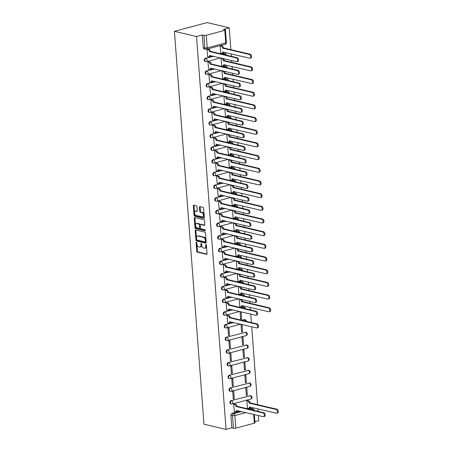 <?xml version="1.0" encoding="UTF-8"?>
<svg xmlns="http://www.w3.org/2000/svg" width="452" height="452" viewBox="0 0 452 452"><rect width="100%" height="100%" fill="white"/><g stroke="black" fill="none" stroke-linecap="round" stroke-linejoin="round"><path stroke-width="0.68" d="M196.439 242.244A0.576 0.345 -104.9 0 0 196.117 242.713L196.756 251.193A0.825 0.486 -104.9 0 0 197.332 252.109L206.581 254.29A0.825 0.486 -104.9 0 0 206.733 254.29A0.825 0.486 -104.9 0 0 207.039 253.612L206.4 245.137A0.576 0.345 -104.9 0 0 205.683 244.967L205.762 246.063A2.639 1.565 -104.9 0 1 204.801 248.227A2.639 1.565 -104.9 0 1 204.31 248.227L203.541 248.046A2.639 1.565 -104.9 0 1 201.705 245.108L201.62 244.012A0.576 0.345 -104.9 0 0 200.903 243.843L200.982 244.939A2.639 1.565 -104.9 0 1 200.016 247.103A2.639 1.565 -104.9 0 1 199.53 247.103L198.761 246.922A2.639 1.565 -104.9 0 1 196.919 243.984L196.84 242.882A0.576 0.345 -104.9 0 0 196.439 242.244M196.97 206.694A0.825 0.486 -104.9 0 0 196.4 205.773L193.801 205.163A0.825 0.486 -104.9 0 0 193.648 205.163A0.825 0.486 -104.9 0 0 193.349 205.841L194.055 215.254A0.825 0.486 -104.9 0 0 194.631 216.175L203.88 218.35A0.825 0.486 -104.9 0 0 204.033 218.35A0.825 0.486 -104.9 0 0 204.338 217.672L203.626 208.259A0.825 0.486 -104.9 0 0 203.055 207.344L199.92 206.604A0.825 0.486 -104.9 0 0 199.767 206.604A0.825 0.486 -104.9 0 0 199.462 207.282L199.767 211.31A0.825 0.486 -104.9 0 0 200.343 212.225L201.897 212.593A2.209 1.305 -104.9 0 1 203.389 214.723A2.209 1.305 -104.9 0 1 202.626 216.858A2.209 1.305 -104.9 0 1 202.219 216.864L196.123 215.429A2.209 1.305 -104.9 0 1 194.631 213.299A2.209 1.305 -104.9 0 1 195.394 211.163A2.209 1.305 -104.9 0 1 195.806 211.157L196.818 211.4A0.825 0.486 -104.9 0 0 196.97 211.4A0.825 0.486 -104.9 0 0 197.275 210.722L196.97 206.694M174.421 31.329L196.518 36.533L226.062 429.4L203.959 424.196L174.421 31.329L207.14 22.6L229.237 27.804L230.882 49.669M195.665 229.972A0.825 0.486 -104.9 0 0 195.513 229.972A0.825 0.486 -104.9 0 0 195.213 230.65L195.919 240.063A0.825 0.486 -104.9 0 0 196.496 240.984L205.745 243.159A0.825 0.486 -104.9 0 0 205.897 243.159A0.825 0.486 -104.9 0 0 206.202 242.481L205.49 233.068A0.825 0.486 -104.9 0 0 204.92 232.153L195.665 229.972M194.987 227.655L194.281 218.243A0.825 0.486 -104.9 0 1 194.58 217.57A0.825 0.486 -104.9 0 1 194.733 217.57L203.988 219.745A0.825 0.486 -104.9 0 1 204.558 220.666L204.863 224.695A0.825 0.486 -104.9 0 1 204.564 225.367A0.825 0.486 -104.9 0 1 204.411 225.373L200.654 224.486A0.825 0.486 -104.9 0 0 200.502 224.486A0.825 0.486 -104.9 0 0 200.202 225.164L200.405 227.836A0.825 0.486 -104.9 0 0 200.976 228.757L204.886 229.672A0.576 0.345 -104.9 0 1 204.971 230.791L195.563 228.576A0.825 0.486 -104.9 0 1 194.987 227.655L195.643 227.486L194.936 218.067L194.281 218.243M254.894 421.71L258.781 420.671L258.391 415.529M258.081 411.36L257.889 408.84M257.578 404.664L251.719 326.785M251.408 322.609L250.764 314.106M250.453 309.931L250.261 307.411M249.95 303.241L249.815 301.427M249.498 297.252L249.312 294.732M248.995 290.563L248.86 288.749M248.543 284.574L248.357 282.054M248.041 277.884L247.905 276.07M247.594 271.895L247.402 269.375M247.091 265.205L246.95 263.392M246.639 259.216L246.447 256.696M246.137 252.527L246.001 250.713M245.685 246.538L245.498 244.018M245.182 239.848L245.046 238.034M244.73 233.859L244.543 231.345M244.227 227.17L244.091 225.356M243.781 221.181L243.588 218.666M243.278 214.491L243.142 212.677M242.826 208.502L242.639 205.988M242.323 201.812L242.187 199.999M241.871 195.823L241.684 193.309M241.368 189.134L241.232 187.32M240.922 183.145L240.73 180.63M240.419 176.455L240.278 174.642M239.967 170.466L239.775 167.952M239.464 163.777L239.328 161.963M239.012 157.788L238.825 155.273M238.509 151.098L238.373 149.284M238.057 145.109L237.871 142.595M237.554 138.419L237.419 136.606M237.108 132.43L236.916 129.916M236.605 125.741L236.464 123.927M236.153 119.752L235.961 117.237M235.65 113.062L235.515 111.248M235.198 107.073L235.012 104.559M234.695 100.384L234.56 98.57M234.243 94.395L234.057 91.88M233.74 87.705L233.605 85.891M233.294 81.716L233.102 79.202M232.791 75.026L232.656 73.213M232.339 69.037L232.153 66.523M231.836 62.348L231.701 60.534M231.384 56.359L231.198 53.844M196.518 36.533L202.31 34.985L203.937 35.369A1.678 0.407 -4.3 0 0 206.293 35.267L224.808 30.324A1.678 0.407 -4.3 0 0 225.441 29.951A1.678 0.407 -4.3 0 0 225.073 29.73L223.446 29.346L229.237 27.804M226.062 429.4L231.853 427.858L230.904 415.258A1.678 1.294 -76.8 0 1 232.091 413.286L239.944 411.19M248.108 409.009L250.611 408.342L252.233 408.727A1.678 1.294 -76.8 0 1 252.741 408.715L251.114 408.331A1.678 1.294 103.2 0 0 250.611 408.342M245.916 412.597L234.882 415.535L235.831 428.134L254.352 423.196L253.691 414.422M235.831 428.134A1.678 0.407 175.7 0 1 233.475 428.236L232.526 415.642A1.678 1.294 -76.8 0 1 233.712 413.665L241.566 411.569M231.853 427.858L233.475 428.236M254.357 414.58L254.979 422.823A1.678 0.407 175.7 0 1 254.352 423.196M247.758 400.641L246.775 400.828L247.47 408.105M234.673 404.133L233.684 404.32L234.379 411.597M234.266 398.692L233.712 391.381L232.735 391.641L233.283 398.952L234.266 398.692L233.243 398.455M247.351 395.201L246.803 387.889L245.82 388.149L246.368 395.466L247.351 395.201L246.334 394.963M233.311 386.014L232.763 378.703L231.78 378.962L232.328 386.279L233.311 386.014L232.294 385.776M246.397 382.522L245.848 375.211L244.865 375.471L245.419 382.787L246.397 382.522L245.379 382.285M232.356 373.335L231.808 366.024L230.825 366.284L231.379 373.601L232.356 373.335L231.339 373.098M245.447 369.843L244.894 362.532L243.916 362.792L244.464 370.109L245.447 369.843L244.425 369.606M231.407 360.656L230.853 353.345L229.87 353.605L230.424 360.922L231.407 360.656L230.384 360.419M244.492 357.165L243.944 349.854L242.961 350.114L243.509 357.43L244.492 357.165L243.47 356.927M230.452 347.978L229.898 340.667L228.921 340.927L229.469 348.243L230.452 347.978L229.43 347.741M243.538 344.486L242.99 337.175L242.006 337.435L242.554 344.752L243.538 344.486L242.521 344.249M229.497 335.299L228.949 327.988L227.966 328.248L228.514 335.565L229.497 335.299L228.48 335.062M242.023 324.496L241.052 324.756L241.605 332.073L242.583 331.808L241.566 331.57M228 315.383L227.011 315.569L227.706 322.847M241.069 311.818L240.102 312.078L240.65 319.394L241.634 319.129L240.611 318.892M227.045 302.704L226.062 302.891L226.757 310.168M240.136 299.213L239.148 299.399L239.842 306.676M226.096 290.026L225.107 290.212L225.802 297.489M239.181 286.534L238.193 286.721L238.888 293.998M225.141 277.347L224.152 277.534L224.847 284.811M238.21 273.788L237.238 274.042L237.933 281.319M224.186 264.669L223.198 264.855L223.893 272.132M237.255 261.109L236.289 261.363L236.984 268.641M223.231 251.99L222.248 252.176L222.943 259.454M236.323 248.498L235.334 248.685L236.029 255.962M222.282 239.311L221.294 239.498L221.988 246.775M235.368 235.82L234.379 236.006L235.074 243.283M221.327 226.633L220.339 226.819L221.034 234.096M234.396 223.073L233.43 223.328L234.125 230.605M220.373 213.954L219.384 214.141L220.079 221.418M233.441 210.395L232.475 210.649L233.17 217.926M219.418 201.276L218.435 201.462L219.13 208.739M232.509 197.784L231.52 197.97L232.215 205.248M218.469 188.597L217.48 188.783L218.175 196.061M231.554 185.105L230.565 185.292L231.26 192.569M217.514 175.918L216.525 176.105L217.22 183.382M230.582 172.359L229.616 172.613L230.311 179.89M216.559 163.24L215.576 163.426L216.271 170.703M229.627 159.68L228.661 159.935L229.356 167.212M215.61 150.561L214.621 150.748L215.316 158.025M228.695 147.07L227.706 147.256L228.401 154.533M214.655 137.883L213.666 138.069L214.361 145.346M227.74 134.391L226.757 134.583L227.446 141.855M213.7 125.204L212.711 125.39L213.406 132.668M226.768 121.644L225.802 121.904L226.497 129.176M212.745 112.525L211.762 112.712L212.457 119.989M225.814 108.966L224.847 109.226L225.542 116.497M211.796 99.847L210.807 100.039L211.502 107.31M224.864 96.287L223.893 96.547L224.587 103.819M210.841 87.168L209.852 87.36L210.547 94.632M223.926 83.676L222.943 83.869L223.638 91.14M209.886 74.49L208.897 74.682L209.592 81.953M222.955 70.93L221.988 71.19L222.683 78.462M208.931 61.811L207.948 62.003L208.643 69.275M222 58.251L221.034 58.511L221.729 65.783M207.982 49.132L206.993 49.324L207.688 56.596M221.068 45.641L220.079 45.833L220.774 53.104M206.219 61.675A1.678 1.294 -76.8 0 1 205.711 61.687L205.135 61.551A1.678 1.294 103.2 0 1 204.214 59.941A1.678 1.294 103.2 0 1 205.4 58.285L213.254 56.189M221.418 54.014L224.491 53.483A1.678 1.294 -76.8 0 1 225 53.472L224.424 53.336A1.678 1.294 103.2 0 0 223.915 53.347M207.174 74.354A1.678 1.294 -76.8 0 1 206.666 74.36L206.089 74.224A1.678 1.294 103.2 0 1 205.168 72.619A1.678 1.294 103.2 0 1 206.349 70.964L214.208 68.868M222.367 66.693L225.446 66.161A1.678 1.294 -76.8 0 1 225.955 66.15L225.378 66.015A1.678 1.294 103.2 0 0 224.87 66.026M208.123 87.033A1.678 1.294 -76.8 0 1 207.621 87.038L207.044 86.903A1.678 1.294 103.2 0 1 206.118 85.298A1.678 1.294 103.2 0 1 207.304 83.643L215.158 81.546M223.322 79.371L226.401 78.84A1.678 1.294 -76.8 0 1 226.91 78.829L226.333 78.693A1.678 1.294 103.2 0 0 225.825 78.704M209.078 99.711A1.678 1.294 -76.8 0 1 208.57 99.717L207.993 99.581A1.678 1.294 103.2 0 1 207.072 97.977A1.678 1.294 103.2 0 1 208.259 96.321L216.112 94.225M224.277 92.05L227.35 91.519A1.678 1.294 -76.8 0 1 227.859 91.507L227.283 91.372A1.678 1.294 103.2 0 0 226.78 91.383M210.033 112.39A1.678 1.294 -76.8 0 1 209.525 112.395L208.948 112.26A1.678 1.294 103.2 0 1 208.027 110.655A1.678 1.294 103.2 0 1 209.214 109L217.067 106.904M225.232 104.728L228.305 104.197A1.678 1.294 -76.8 0 1 228.814 104.186L228.237 104.05A1.678 1.294 103.2 0 0 227.729 104.062M210.988 125.068A1.678 1.294 -76.8 0 1 210.479 125.074L209.903 124.938A1.678 1.294 103.2 0 1 208.977 123.334A1.678 1.294 103.2 0 1 210.163 121.678L218.017 119.582M226.181 117.407L229.26 116.876A1.678 1.294 -76.8 0 1 229.769 116.865L229.192 116.729A1.678 1.294 103.2 0 0 228.684 116.74M211.937 137.741A1.678 1.294 -76.8 0 1 211.429 137.753L210.852 137.617A1.678 1.294 103.2 0 1 209.931 136.012A1.678 1.294 103.2 0 1 211.118 134.357L218.971 132.261M227.136 130.086L230.215 129.554A1.678 1.294 -76.8 0 1 230.718 129.543L230.141 129.408A1.678 1.294 103.2 0 0 229.639 129.419M212.892 150.42A1.678 1.294 -76.8 0 1 212.383 150.431L211.807 150.296A1.678 1.294 103.2 0 1 210.886 148.691A1.678 1.294 103.2 0 1 212.073 147.036L219.926 144.939M228.09 142.764L231.164 142.233A1.678 1.294 -76.8 0 1 231.673 142.222L231.096 142.086A1.678 1.294 103.2 0 0 230.588 142.097M213.847 163.099A1.678 1.294 -76.8 0 1 213.338 163.11L212.762 162.974A1.678 1.294 103.2 0 1 211.841 161.37A1.678 1.294 103.2 0 1 213.022 159.714L220.881 157.618M229.04 155.443L232.119 154.912A1.678 1.294 -76.8 0 1 232.627 154.9L232.051 154.765A1.678 1.294 103.2 0 0 231.543 154.776M214.796 175.777A1.678 1.294 -76.8 0 1 214.293 175.788L213.717 175.653A1.678 1.294 103.2 0 1 212.79 174.048A1.678 1.294 103.2 0 1 213.977 172.393L221.83 170.297M229.995 168.121L233.074 167.59A1.678 1.294 -76.8 0 1 233.582 167.579L233.006 167.443A1.678 1.294 103.2 0 0 232.497 167.455M215.751 188.456A1.678 1.294 -76.8 0 1 215.242 188.467L214.666 188.331A1.678 1.294 103.2 0 1 213.745 186.721A1.678 1.294 103.2 0 1 214.932 185.071L222.785 182.975M230.949 180.8L234.029 180.269A1.678 1.294 -76.8 0 1 234.531 180.258L233.955 180.122A1.678 1.294 103.2 0 0 233.452 180.133M216.706 201.134A1.678 1.294 -76.8 0 1 216.197 201.146L215.621 201.01A1.678 1.294 103.2 0 1 214.7 199.4A1.678 1.294 103.2 0 1 215.886 197.75L223.74 195.654M231.904 193.479L234.978 192.947A1.678 1.294 -76.8 0 1 235.486 192.936L234.91 192.801A1.678 1.294 103.2 0 0 234.402 192.812M217.661 213.813A1.678 1.294 -76.8 0 1 217.152 213.824L216.576 213.689A1.678 1.294 103.2 0 1 215.655 212.078A1.678 1.294 103.2 0 1 216.836 210.429L224.695 208.332M232.853 206.157L235.933 205.626A1.678 1.294 -76.8 0 1 236.441 205.615L235.865 205.479A1.678 1.294 103.2 0 0 235.356 205.49M218.61 226.492A1.678 1.294 -76.8 0 1 218.107 226.503L217.531 226.367A1.678 1.294 103.2 0 1 216.604 224.757A1.678 1.294 103.2 0 1 217.791 223.107L225.644 221.011M233.808 218.836L236.888 218.305A1.678 1.294 -76.8 0 1 237.396 218.293L236.82 218.158A1.678 1.294 103.2 0 0 236.311 218.169M219.565 239.17A1.678 1.294 -76.8 0 1 219.056 239.181L218.48 239.046A1.678 1.294 103.2 0 1 217.559 237.436A1.678 1.294 103.2 0 1 218.745 235.786L226.599 233.69M234.763 231.514L237.837 230.983A1.678 1.294 -76.8 0 1 238.345 230.972L237.769 230.836A1.678 1.294 103.2 0 0 237.26 230.848M220.519 251.849A1.678 1.294 -76.8 0 1 220.011 251.86L219.435 251.724A1.678 1.294 103.2 0 1 218.514 250.114A1.678 1.294 103.2 0 1 219.7 248.464L227.554 246.368M235.718 244.193L238.792 243.662A1.678 1.294 -76.8 0 1 239.3 243.651L238.724 243.515A1.678 1.294 103.2 0 0 238.215 243.526M221.469 264.527A1.678 1.294 -76.8 0 1 220.966 264.539L220.39 264.403A1.678 1.294 103.2 0 1 219.463 262.793A1.678 1.294 103.2 0 1 220.649 261.143L228.503 259.047M236.667 256.872L239.746 256.335A1.678 1.294 -76.8 0 1 240.255 256.329L239.679 256.194A1.678 1.294 103.2 0 0 239.17 256.199M222.424 277.206A1.678 1.294 -76.8 0 1 221.915 277.217L221.339 277.082A1.678 1.294 103.2 0 1 220.418 275.471A1.678 1.294 103.2 0 1 221.604 273.822L229.458 271.725M237.622 269.55L240.701 269.013A1.678 1.294 -76.8 0 1 241.204 269.008L240.628 268.872A1.678 1.294 103.2 0 0 240.125 268.878M223.378 289.885A1.678 1.294 -76.8 0 1 222.87 289.896L222.294 289.76A1.678 1.294 103.2 0 1 221.373 288.15A1.678 1.294 103.2 0 1 222.559 286.5L230.413 284.404M238.577 282.229L241.65 281.692A1.678 1.294 -76.8 0 1 242.159 281.686L241.583 281.551A1.678 1.294 103.2 0 0 241.074 281.556M224.333 302.563A1.678 1.294 -76.8 0 1 223.825 302.574L223.248 302.439A1.678 1.294 103.2 0 1 222.327 300.829A1.678 1.294 103.2 0 1 223.508 299.179L231.367 297.083M239.526 294.902L242.605 294.371A1.678 1.294 -76.8 0 1 243.114 294.365L242.538 294.229A1.678 1.294 103.2 0 0 242.029 294.235M225.282 315.242A1.678 1.294 -76.8 0 1 224.78 315.253L224.203 315.117A1.678 1.294 103.2 0 1 223.277 313.507A1.678 1.294 103.2 0 1 224.463 311.857L232.317 309.761M240.481 307.58L243.56 307.049A1.678 1.294 -76.8 0 1 244.069 307.044L243.492 306.908A1.678 1.294 103.2 0 0 242.984 306.914M226.237 327.92A1.678 1.294 -76.8 0 1 225.729 327.932L225.152 327.796A1.678 1.294 103.2 0 1 224.232 326.186A1.678 1.294 103.2 0 1 225.418 324.536L233.272 322.44M241.436 320.259L244.515 319.728A1.678 1.294 -76.8 0 1 245.018 319.717L244.442 319.581A1.678 1.294 103.2 0 0 243.939 319.592M227.192 340.599A1.678 1.294 -76.8 0 1 226.684 340.61L226.107 340.475A1.678 1.294 103.2 0 1 225.186 338.864A1.678 1.294 103.2 0 1 226.373 337.215L245.464 332.406A1.678 1.294 -76.8 0 1 245.973 332.395L245.396 332.26A1.678 1.294 103.2 0 0 244.888 332.271M228.147 353.278A1.678 1.294 -76.8 0 1 227.638 353.289L227.062 353.153A1.678 1.294 103.2 0 1 226.141 351.543A1.678 1.294 103.2 0 1 227.322 349.893L246.419 345.085A1.678 1.294 -76.8 0 1 246.928 345.074L246.351 344.938A1.678 1.294 103.2 0 0 245.843 344.949M229.096 365.956A1.678 1.294 -76.8 0 1 228.588 365.967L228.017 365.832A1.678 1.294 103.2 0 1 227.09 364.222A1.678 1.294 103.2 0 1 228.277 362.572L247.374 357.764A1.678 1.294 -76.8 0 1 247.882 357.752L247.306 357.617A1.678 1.294 103.2 0 0 246.798 357.628M230.051 378.635A1.678 1.294 -76.8 0 1 229.543 378.646L228.966 378.51A1.678 1.294 103.2 0 1 228.045 376.9A1.678 1.294 103.2 0 1 229.232 375.25L248.323 370.442A1.678 1.294 -76.8 0 1 248.832 370.431L248.255 370.295A1.678 1.294 103.2 0 0 247.747 370.307M231.006 391.313A1.678 1.294 -76.8 0 1 230.497 391.325L229.921 391.189A1.678 1.294 103.2 0 1 229 389.579A1.678 1.294 103.2 0 1 230.187 387.929L249.278 383.121A1.678 1.294 -76.8 0 1 249.786 383.11L249.21 382.974A1.678 1.294 103.2 0 0 248.702 382.985M231.955 403.992A1.678 1.294 -76.8 0 1 231.452 404.003L230.876 403.868A1.678 1.294 103.2 0 1 229.949 402.257A1.678 1.294 103.2 0 1 231.136 400.608L250.233 395.799A1.678 1.294 -76.8 0 1 250.741 395.788L250.165 395.653A1.678 1.294 103.2 0 0 249.657 395.664M242.583 331.808L242.035 324.502M241.634 319.129L241.08 311.823M202.31 34.985L203.259 47.584A1.678 1.294 103.2 0 0 204.18 48.872L205.807 49.251A1.678 1.294 -76.8 0 1 204.88 47.963L203.937 35.369M200.016 247.103L200.671 246.928A2.639 1.565 -104.9 0 0 201.637 244.764L200.982 244.939M201.558 243.747L201.637 244.764M204.801 248.227L205.451 248.052A2.639 1.565 -104.9 0 0 206.417 245.888L205.762 246.063M206.344 244.871L206.417 245.888M196.778 242.617L197.411 251.018A0.825 0.486 -104.9 0 0 197.987 251.933L206.976 254.052M195.925 230.034A0.825 0.486 -104.9 0 0 195.869 230.475L196.575 239.888A0.825 0.486 -104.9 0 0 197.151 240.809L206.14 242.922M196.575 239.357A0.576 0.345 -104.9 0 0 196.976 240.001L205.095 241.91A0.576 0.345 -104.9 0 0 205.417 241.436L205.327 240.278A2.639 1.565 -104.9 0 0 203.49 237.34L197.942 236.034A2.639 1.565 -104.9 0 0 197.451 236.034A2.639 1.565 -104.9 0 0 196.484 238.198L196.575 239.357M205.75 241.735A0.576 0.345 -104.9 0 0 206.067 241.261L205.417 241.436M197.451 236.034L198.106 235.859A2.639 1.565 -104.9 0 1 198.592 235.859L204.146 237.164A2.639 1.565 -104.9 0 1 205.982 240.102L206.067 241.261M194.993 217.627A0.825 0.486 -104.9 0 0 194.936 218.067M204.801 225.136L201.309 224.311A0.825 0.486 -104.9 0 0 201.157 224.311A0.825 0.486 -104.9 0 0 201.027 224.39M205.27 230.537L196.213 228.401L195.563 228.576M196.761 223.57A2.209 1.305 -104.9 0 0 196.354 223.57A2.209 1.305 -104.9 0 0 195.592 225.712A2.209 1.305 -104.9 0 0 197.083 227.836L199.23 228.345A0.825 0.486 -104.9 0 0 199.383 228.345A0.825 0.486 -104.9 0 0 199.682 227.667L199.485 224.994A0.825 0.486 -104.9 0 0 198.908 224.073L196.761 223.57L197.417 223.395A2.209 1.305 -104.9 0 0 197.01 223.395L196.354 223.57M199.886 228.17A0.825 0.486 -104.9 0 0 200.038 228.17A0.825 0.486 -104.9 0 0 200.338 227.492L199.682 227.667M197.417 223.395L199.564 223.898A0.825 0.486 -104.9 0 1 200.14 224.819L200.338 227.492M195.643 227.486A0.825 0.486 -104.9 0 0 196.213 228.401M195.394 211.163L196.049 210.988A2.209 1.305 -104.9 0 1 196.456 210.982L197.213 211.163M202.626 216.858L203.281 216.683A2.209 1.305 -104.9 0 0 204.044 214.547A2.209 1.305 -104.9 0 0 202.552 212.417L201.897 212.593M200.179 206.666A0.825 0.486 -104.9 0 0 200.117 207.106L200.422 211.135A0.825 0.486 -104.9 0 0 200.993 212.05L202.552 212.417M194.061 205.225A0.825 0.486 -104.9 0 0 194.004 205.666L194.71 215.079A0.825 0.486 -104.9 0 0 195.281 215.999L204.276 218.113M247.611 400.602L248.792 400.884A1.678 0.994 75.1 0 1 249.962 402.755L249.108 402.981A1.678 0.994 -104.9 0 0 247.939 401.11L246.775 400.834M247.317 408.066L248.487 408.342A1.678 0.994 -104.9 0 0 248.798 408.342A1.678 0.994 -104.9 0 0 249.408 406.964L276.37 413.19A1.932 1.147 -104.9 0 0 276.731 413.19A1.932 1.147 -104.9 0 0 277.398 411.314A1.932 1.147 -104.9 0 0 276.087 409.455L249.12 403.105M249.973 402.879L276.94 409.224A1.932 1.147 75.1 0 1 278.251 411.088A1.932 1.147 75.1 0 1 277.579 412.964L276.731 413.19M250.267 407.043A1.678 0.994 75.1 0 1 249.645 408.116L248.798 408.342M234.232 411.557L235.396 411.834A1.678 0.994 -104.9 0 0 235.707 411.834A1.678 0.994 -104.9 0 0 236.323 410.456L263.284 416.682A1.932 1.147 -104.9 0 0 263.64 416.682A1.932 1.147 -104.9 0 0 264.313 414.806A1.932 1.147 -104.9 0 0 263.002 412.942L236.023 406.472A1.678 0.994 -104.9 0 0 234.854 404.602L235.707 404.376A1.678 0.994 75.1 0 1 236.876 406.246L263.855 412.716A1.932 1.147 75.1 0 1 265.16 414.58A1.932 1.147 75.1 0 1 264.493 416.456L263.64 416.682M234.52 404.094L235.707 404.376M237.176 410.535A1.678 0.994 75.1 0 1 236.56 411.608L235.707 411.834M233.684 404.325L234.854 404.602M236.034 406.597L236.882 406.371M239.984 299.179L241.165 299.456A1.678 0.994 75.1 0 1 242.334 301.326L241.487 301.552A1.678 0.994 -104.9 0 0 240.317 299.682L239.148 299.405M239.69 306.642L240.859 306.914A1.678 0.994 -104.9 0 0 241.17 306.914A1.678 0.994 -104.9 0 0 241.786 305.535L268.742 311.761A1.932 1.147 -104.9 0 0 269.104 311.761A1.932 1.147 -104.9 0 0 269.771 309.891A1.932 1.147 -104.9 0 0 268.465 308.027L241.492 301.676M242.345 301.45L269.313 307.801A1.932 1.147 75.1 0 1 270.624 309.66A1.932 1.147 75.1 0 1 269.951 311.535L269.104 311.761M242.639 305.62A1.678 0.994 75.1 0 1 242.023 306.688L241.17 306.914M239.029 286.5L240.215 286.777A1.678 0.994 75.1 0 1 241.385 288.647L240.532 288.873A1.678 0.994 -104.9 0 0 239.362 287.003L238.193 286.726M238.741 293.964L239.905 294.235A1.678 0.994 -104.9 0 0 240.215 294.235A1.678 0.994 -104.9 0 0 240.831 292.856L267.793 299.083A1.932 1.147 -104.9 0 0 268.149 299.083A1.932 1.147 -104.9 0 0 268.821 297.213A1.932 1.147 -104.9 0 0 267.511 295.348L240.543 288.997M241.391 288.772L268.364 295.122A1.932 1.147 75.1 0 1 269.669 296.981A1.932 1.147 75.1 0 1 269.002 298.857L268.149 299.083M241.684 292.941A1.678 0.994 75.1 0 1 241.069 294.009L240.215 294.235M238.08 273.822L239.261 274.098A1.678 0.994 75.1 0 1 240.43 275.969L239.577 276.195A1.678 0.994 -104.9 0 0 238.407 274.324L237.243 274.048M237.786 281.285L238.955 281.556A1.678 0.994 -104.9 0 0 239.266 281.556A1.678 0.994 -104.9 0 0 239.876 280.178L266.838 286.41A1.932 1.147 -104.9 0 0 267.194 286.404A1.932 1.147 -104.9 0 0 267.866 284.534A1.932 1.147 -104.9 0 0 266.556 282.669L239.588 276.319M240.436 276.093L267.409 282.443A1.932 1.147 75.1 0 1 268.72 284.302A1.932 1.147 75.1 0 1 268.047 286.178L267.194 286.404M240.735 280.263A1.678 0.994 75.1 0 1 240.114 281.33L239.266 281.556M237.125 261.143L238.306 261.42A1.678 0.994 75.1 0 1 239.475 263.29L238.628 263.522A1.678 0.994 -104.9 0 0 237.458 261.646L236.289 261.375M236.831 268.607L238.001 268.878A1.678 0.994 -104.9 0 0 238.311 268.878A1.678 0.994 -104.9 0 0 238.927 267.499L265.883 273.731A1.932 1.147 -104.9 0 0 266.245 273.726A1.932 1.147 -104.9 0 0 266.912 271.855A1.932 1.147 -104.9 0 0 265.606 269.991L238.633 263.64M239.487 263.414L266.454 269.765A1.932 1.147 75.1 0 1 267.765 271.629A1.932 1.147 75.1 0 1 267.092 273.5L266.245 273.726M239.78 267.584A1.678 0.994 75.1 0 1 239.159 268.652L238.311 268.878M236.17 248.464L237.351 248.741A1.678 0.994 75.1 0 1 238.52 250.611L237.673 250.843A1.678 0.994 -104.9 0 0 236.503 248.967L235.334 248.696M235.876 255.928L237.046 256.199A1.678 0.994 -104.9 0 0 237.356 256.199A1.678 0.994 -104.9 0 0 237.972 254.821L264.934 261.053A1.932 1.147 -104.9 0 0 265.29 261.047A1.932 1.147 -104.9 0 0 265.962 259.177A1.932 1.147 -104.9 0 0 264.652 257.312L237.679 250.962M238.532 250.736L265.499 257.086A1.932 1.147 75.1 0 1 266.81 258.951A1.932 1.147 75.1 0 1 266.138 260.821L265.29 261.047M238.825 254.905A1.678 0.994 75.1 0 1 238.21 255.973L237.356 256.199M235.215 235.786L236.402 236.063A1.678 0.994 75.1 0 1 237.571 237.933L236.718 238.164A1.678 0.994 -104.9 0 0 235.548 236.289L234.379 236.017M234.927 243.249L236.091 243.521A1.678 0.994 -104.9 0 0 236.402 243.521A1.678 0.994 -104.9 0 0 237.017 242.142L263.979 248.374A1.932 1.147 -104.9 0 0 264.335 248.368A1.932 1.147 -104.9 0 0 265.008 246.498A1.932 1.147 -104.9 0 0 263.697 244.634L236.729 238.283M237.577 238.057L264.55 244.408A1.932 1.147 75.1 0 1 265.855 246.272A1.932 1.147 75.1 0 1 265.188 248.142L264.335 248.368M237.871 242.227A1.678 0.994 75.1 0 1 237.255 243.295L236.402 243.521M234.266 223.107L235.447 223.384A1.678 0.994 75.1 0 1 236.616 225.254L235.763 225.486A1.678 0.994 -104.9 0 0 234.594 223.61L233.43 223.339M233.972 230.571L235.142 230.842A1.678 0.994 -104.9 0 0 235.452 230.842A1.678 0.994 -104.9 0 0 236.063 229.463L263.024 235.695A1.932 1.147 -104.9 0 0 263.38 235.69A1.932 1.147 -104.9 0 0 264.053 233.82A1.932 1.147 -104.9 0 0 262.742 231.955L235.774 225.604M236.628 225.378L263.595 231.729A1.932 1.147 75.1 0 1 264.906 233.594A1.932 1.147 75.1 0 1 264.234 235.464L263.38 235.69M236.921 229.548A1.678 0.994 75.1 0 1 236.3 230.616L235.452 230.842M233.311 210.429L234.492 210.705A1.678 0.994 75.1 0 1 235.661 212.576L234.814 212.807A1.678 0.994 -104.9 0 0 233.644 210.931L232.475 210.66M233.017 217.892L234.187 218.169A1.678 0.994 -104.9 0 0 234.498 218.163A1.678 0.994 -104.9 0 0 235.113 216.785L262.07 223.017A1.932 1.147 -104.9 0 0 262.431 223.011A1.932 1.147 -104.9 0 0 263.098 221.141A1.932 1.147 -104.9 0 0 261.793 219.276L234.82 212.926M235.673 212.7L262.64 219.05A1.932 1.147 75.1 0 1 263.951 220.915A1.932 1.147 75.1 0 1 263.279 222.785L262.431 223.011M235.967 216.87A1.678 0.994 75.1 0 1 235.345 217.937L234.498 218.163M232.356 197.75L233.537 198.027A1.678 0.994 75.1 0 1 234.707 199.897L233.859 200.129A1.678 0.994 -104.9 0 0 232.69 198.253L231.52 197.982M232.062 205.214L233.232 205.49A1.678 0.994 -104.9 0 0 233.543 205.485A1.678 0.994 -104.9 0 0 234.159 204.106L261.12 210.338A1.932 1.147 -104.9 0 0 261.476 210.333A1.932 1.147 -104.9 0 0 262.149 208.462A1.932 1.147 -104.9 0 0 260.838 206.598L233.87 200.247M234.718 200.021L261.685 206.372A1.932 1.147 75.1 0 1 262.996 208.236A1.932 1.147 75.1 0 1 262.324 210.107L261.476 210.333M235.012 204.191A1.678 0.994 75.1 0 1 234.396 205.259L233.543 205.485M231.401 185.071L232.588 185.348A1.678 0.994 75.1 0 1 233.757 187.224L232.904 187.45A1.678 0.994 -104.9 0 0 231.735 185.574L230.565 185.303M231.113 192.535L232.277 192.812A1.678 0.994 -104.9 0 0 232.588 192.806A1.678 0.994 -104.9 0 0 233.204 191.433L260.166 197.66A1.932 1.147 -104.9 0 0 260.522 197.654A1.932 1.147 -104.9 0 0 261.194 195.784A1.932 1.147 -104.9 0 0 259.883 193.919L232.916 187.569M233.763 187.343L260.736 193.693A1.932 1.147 75.1 0 1 262.041 195.558A1.932 1.147 75.1 0 1 261.375 197.428L260.522 197.654M234.057 191.512A1.678 0.994 75.1 0 1 233.441 192.58L232.588 192.806M230.452 172.393L231.633 172.67A1.678 0.994 75.1 0 1 232.803 174.545L231.949 174.771A1.678 0.994 -104.9 0 0 230.78 172.896L229.616 172.624M230.158 179.856L231.328 180.133A1.678 0.994 -104.9 0 0 231.639 180.128A1.678 0.994 -104.9 0 0 232.249 178.755L259.211 184.981A1.932 1.147 -104.9 0 0 259.567 184.975A1.932 1.147 -104.9 0 0 260.239 183.105A1.932 1.147 -104.9 0 0 258.928 181.241L231.961 174.89M232.814 174.664L259.781 181.015A1.932 1.147 75.1 0 1 261.092 182.879A1.932 1.147 75.1 0 1 260.42 184.749L259.567 184.975M233.108 178.834A1.678 0.994 75.1 0 1 232.486 179.902L231.639 180.128M229.497 159.714L230.678 159.991A1.678 0.994 75.1 0 1 231.848 161.867L231 162.093A1.678 0.994 -104.9 0 0 229.831 160.217L228.661 159.946M229.204 167.178L230.373 167.455A1.678 0.994 -104.9 0 0 230.684 167.449A1.678 0.994 -104.9 0 0 231.3 166.076L258.256 172.302A1.932 1.147 -104.9 0 0 258.617 172.297A1.932 1.147 -104.9 0 0 259.284 170.427A1.932 1.147 -104.9 0 0 257.979 168.562L231.006 162.212M231.859 161.985L258.827 168.336A1.932 1.147 75.1 0 1 260.137 170.201A1.932 1.147 75.1 0 1 259.465 172.071L258.617 172.297M232.153 166.155A1.678 0.994 75.1 0 1 231.537 167.223L230.684 167.449M228.542 147.036L229.729 147.312A1.678 0.994 75.1 0 1 230.899 149.188L230.045 149.414A1.678 0.994 -104.9 0 0 228.876 147.538L227.706 147.267M228.254 154.499L229.418 154.776A1.678 0.994 -104.9 0 0 229.729 154.77A1.678 0.994 -104.9 0 0 230.345 153.397L257.307 159.624A1.932 1.147 -104.9 0 0 257.663 159.618A1.932 1.147 -104.9 0 0 258.335 157.748A1.932 1.147 -104.9 0 0 257.024 155.883L230.057 149.533M230.904 149.307L257.877 155.657A1.932 1.147 75.1 0 1 259.182 157.522A1.932 1.147 75.1 0 1 258.516 159.392L257.663 159.618M231.198 153.477A1.678 0.994 75.1 0 1 230.582 154.544L229.729 154.77M227.593 134.357L228.774 134.634A1.678 0.994 75.1 0 1 229.944 136.51L229.091 136.736A1.678 0.994 -104.9 0 0 227.921 134.86L226.757 134.589M227.299 141.821L228.469 142.097A1.678 0.994 -104.9 0 0 228.78 142.092A1.678 0.994 -104.9 0 0 229.39 140.719L256.352 146.945A1.932 1.147 -104.9 0 0 256.708 146.945A1.932 1.147 -104.9 0 0 257.38 145.069A1.932 1.147 -104.9 0 0 256.069 143.205L229.102 136.854M229.949 136.628L256.922 142.979A1.932 1.147 75.1 0 1 258.233 144.843A1.932 1.147 75.1 0 1 257.561 146.714L256.708 146.945M230.249 140.798A1.678 0.994 75.1 0 1 229.627 141.866L228.78 142.092M227.559 322.813L228.723 323.084A1.678 0.994 -104.9 0 0 229.034 323.084A1.678 0.994 -104.9 0 0 229.65 321.705L256.612 327.932A1.932 1.147 -104.9 0 0 256.968 327.932A1.932 1.147 -104.9 0 0 257.64 326.056A1.932 1.147 -104.9 0 0 256.329 324.197L229.35 317.722A1.678 0.994 -104.9 0 0 228.181 315.852L229.034 315.626A1.678 0.994 75.1 0 1 230.204 317.496L257.182 323.965A1.932 1.147 75.1 0 1 258.487 325.83A1.932 1.147 75.1 0 1 257.821 327.706L256.968 327.932M227.848 315.349L229.034 315.626M230.503 321.79A1.678 0.994 75.1 0 1 229.887 322.858L229.034 323.084M227.011 315.575L228.181 315.852M229.362 317.846L230.209 317.62M226.605 310.134L227.774 310.405A1.678 0.994 -104.9 0 0 228.085 310.405A1.678 0.994 -104.9 0 0 228.695 309.027L255.657 315.253A1.932 1.147 -104.9 0 0 256.013 315.253A1.932 1.147 -104.9 0 0 256.685 313.383A1.932 1.147 -104.9 0 0 255.374 311.518L228.396 305.043A1.678 0.994 -104.9 0 0 227.226 303.173L228.079 302.947A1.678 0.994 75.1 0 1 229.249 304.817L256.227 311.292A1.932 1.147 75.1 0 1 257.538 313.151A1.932 1.147 75.1 0 1 256.866 315.027L256.013 315.253M226.898 302.671L228.079 302.947M229.554 309.111A1.678 0.994 75.1 0 1 228.932 310.179L228.085 310.405M226.062 302.897L227.226 303.173M228.407 305.168L229.26 304.942M225.65 297.456L226.819 297.727A1.678 0.994 -104.9 0 0 227.13 297.727A1.678 0.994 -104.9 0 0 227.746 296.348L254.702 302.574A1.932 1.147 -104.9 0 0 255.064 302.574A1.932 1.147 -104.9 0 0 255.73 300.704A1.932 1.147 -104.9 0 0 254.425 298.84L227.446 292.365A1.678 0.994 -104.9 0 0 226.277 290.495L227.124 290.269A1.678 0.994 75.1 0 1 228.294 292.139L255.273 298.614A1.932 1.147 75.1 0 1 256.583 300.473A1.932 1.147 75.1 0 1 255.911 302.348L255.064 302.574M225.943 289.992L227.124 290.269M228.599 296.433A1.678 0.994 75.1 0 1 227.977 297.501L227.13 297.727M225.107 290.218L226.277 290.495M227.452 292.489L228.305 292.263M224.695 284.777L225.864 285.048A1.678 0.994 -104.9 0 0 226.175 285.048A1.678 0.994 -104.9 0 0 226.791 283.67L253.753 289.896A1.932 1.147 -104.9 0 0 254.109 289.896A1.932 1.147 -104.9 0 0 254.781 288.026A1.932 1.147 -104.9 0 0 253.47 286.161L226.492 279.686A1.678 0.994 -104.9 0 0 225.322 277.816L226.169 277.59A1.678 0.994 75.1 0 1 227.339 279.46L254.318 285.935A1.932 1.147 75.1 0 1 255.629 287.794A1.932 1.147 75.1 0 1 254.956 289.67L254.109 289.896M224.989 277.313L226.169 277.59M227.644 283.754A1.678 0.994 75.1 0 1 227.028 284.822L226.175 285.048M224.152 277.539L225.322 277.816M226.497 279.811L227.35 279.585M223.746 272.098L224.91 272.37A1.678 0.994 -104.9 0 0 225.22 272.37A1.678 0.994 -104.9 0 0 225.836 270.991L252.798 277.217A1.932 1.147 -104.9 0 0 253.154 277.217A1.932 1.147 -104.9 0 0 253.826 275.347A1.932 1.147 -104.9 0 0 252.515 273.483L225.537 267.008A1.678 0.994 -104.9 0 0 224.367 265.138L225.22 264.912A1.678 0.994 75.1 0 1 226.39 266.782L253.369 273.257A1.932 1.147 75.1 0 1 254.674 275.115A1.932 1.147 75.1 0 1 254.007 276.991L253.154 277.217M224.034 264.635L225.22 264.912M226.689 271.076A1.678 0.994 75.1 0 1 226.073 272.144L225.22 272.37M223.198 264.861L224.367 265.138M225.548 267.132L226.395 266.906M222.791 259.42L223.96 259.691A1.678 0.994 -104.9 0 0 224.271 259.691A1.678 0.994 -104.9 0 0 224.881 258.312L251.843 264.539A1.932 1.147 -104.9 0 0 252.199 264.539A1.932 1.147 -104.9 0 0 252.871 262.668A1.932 1.147 -104.9 0 0 251.561 260.804L224.582 254.329A1.678 0.994 -104.9 0 0 223.412 252.459L224.265 252.233A1.678 0.994 75.1 0 1 225.435 254.103L252.414 260.578A1.932 1.147 75.1 0 1 253.725 262.437A1.932 1.147 75.1 0 1 253.052 264.313L252.199 264.539M223.085 251.956L224.265 252.233M225.74 258.397A1.678 0.994 75.1 0 1 225.119 259.465L224.271 259.691M222.248 252.182L223.412 252.459M224.593 254.453L225.446 254.227M221.836 246.741L223.005 247.012A1.678 0.994 -104.9 0 0 223.316 247.012A1.678 0.994 -104.9 0 0 223.932 245.634L250.888 251.866A1.932 1.147 -104.9 0 0 251.25 251.86A1.932 1.147 -104.9 0 0 251.917 249.99A1.932 1.147 -104.9 0 0 250.611 248.125L223.633 241.65A1.678 0.994 -104.9 0 0 222.463 239.78L223.311 239.554A1.678 0.994 75.1 0 1 224.48 241.424L251.459 247.899A1.932 1.147 75.1 0 1 252.77 249.758A1.932 1.147 75.1 0 1 252.097 251.634L251.25 251.86M222.13 239.277L223.311 239.554M224.785 245.718A1.678 0.994 75.1 0 1 224.169 246.786L223.316 247.012M221.294 239.503L222.463 239.78M223.638 241.775L224.491 241.549M220.887 234.063L222.051 234.334A1.678 0.994 -104.9 0 0 222.361 234.334A1.678 0.994 -104.9 0 0 222.977 232.955L249.939 239.187A1.932 1.147 -104.9 0 0 250.295 239.181A1.932 1.147 -104.9 0 0 250.967 237.311A1.932 1.147 -104.9 0 0 249.657 235.447L222.678 228.972A1.678 0.994 -104.9 0 0 221.508 227.102L222.361 226.876A1.678 0.994 75.1 0 1 223.531 228.746L250.51 235.221A1.932 1.147 75.1 0 1 251.815 237.085A1.932 1.147 75.1 0 1 251.148 238.955L250.295 239.181M221.175 226.599L222.361 226.876M223.83 233.04A1.678 0.994 75.1 0 1 223.215 234.108L222.361 234.334M220.339 226.831L221.508 227.102M222.689 229.096L223.537 228.87M219.932 221.384L221.096 221.655A1.678 0.994 -104.9 0 0 221.412 221.655A1.678 0.994 -104.9 0 0 222.022 220.277L248.984 226.508A1.932 1.147 -104.9 0 0 249.34 226.503A1.932 1.147 -104.9 0 0 250.012 224.633A1.932 1.147 -104.9 0 0 248.702 222.768L221.723 216.299A1.678 0.994 -104.9 0 0 220.553 214.423L221.407 214.197A1.678 0.994 75.1 0 1 222.576 216.067L249.555 222.542A1.932 1.147 75.1 0 1 250.866 224.407A1.932 1.147 75.1 0 1 250.193 226.277L249.34 226.503M220.226 213.92L221.407 214.197M222.876 220.361A1.678 0.994 75.1 0 1 222.26 221.429L221.412 221.655M219.389 214.152L220.553 214.423M221.734 216.418L222.582 216.192M218.977 208.705L220.147 208.977A1.678 0.994 -104.9 0 0 220.457 208.977A1.678 0.994 -104.9 0 0 221.073 207.598L248.029 213.83A1.932 1.147 -104.9 0 0 248.391 213.824A1.932 1.147 -104.9 0 0 249.058 211.954A1.932 1.147 -104.9 0 0 247.747 210.09L220.774 203.62A1.678 0.994 -104.9 0 0 219.604 201.745L220.452 201.519A1.678 0.994 75.1 0 1 221.621 203.389L248.6 209.864A1.932 1.147 75.1 0 1 249.911 211.728A1.932 1.147 75.1 0 1 249.238 213.598L248.391 213.824M219.271 201.242L220.452 201.519M221.926 207.683A1.678 0.994 75.1 0 1 221.305 208.751L220.457 208.977M218.435 201.473L219.604 201.745M220.779 203.739L221.633 203.513M218.022 196.027L219.192 196.298A1.678 0.994 -104.9 0 0 219.502 196.298A1.678 0.994 -104.9 0 0 220.118 194.919L247.08 201.151A1.932 1.147 -104.9 0 0 247.436 201.146A1.932 1.147 -104.9 0 0 248.108 199.275A1.932 1.147 -104.9 0 0 246.798 197.411L219.819 190.942A1.678 0.994 -104.9 0 0 218.649 189.066L219.497 188.84A1.678 0.994 75.1 0 1 220.666 190.71L247.645 197.185A1.932 1.147 75.1 0 1 248.956 199.049A1.932 1.147 75.1 0 1 248.284 200.92L247.436 201.146M218.316 188.563L219.497 188.84M220.971 195.004A1.678 0.994 75.1 0 1 220.356 196.072L219.502 196.298M217.48 188.795L218.649 189.066M219.825 191.06L220.678 190.834M217.073 183.348L218.237 183.619A1.678 0.994 -104.9 0 0 218.548 183.619A1.678 0.994 -104.9 0 0 219.163 182.241L246.125 188.473A1.932 1.147 -104.9 0 0 246.481 188.467A1.932 1.147 -104.9 0 0 247.154 186.597A1.932 1.147 -104.9 0 0 245.843 184.732L218.864 178.263A1.678 0.994 -104.9 0 0 217.694 176.387L218.548 176.161A1.678 0.994 75.1 0 1 219.717 178.031L246.696 184.506A1.932 1.147 75.1 0 1 248.001 186.371A1.932 1.147 75.1 0 1 247.334 188.241L246.481 188.467M217.361 175.885L218.548 176.161M220.017 182.325A1.678 0.994 75.1 0 1 219.401 183.393L218.548 183.619M216.525 176.116L217.694 176.387M218.875 178.382L219.723 178.156M216.118 170.67L217.288 170.946A1.678 0.994 -104.9 0 0 217.598 170.941A1.678 0.994 -104.9 0 0 218.209 169.562L245.17 175.794A1.932 1.147 -104.9 0 0 245.526 175.788A1.932 1.147 -104.9 0 0 246.199 173.918A1.932 1.147 -104.9 0 0 244.888 172.054L217.909 165.585A1.678 0.994 -104.9 0 0 216.74 163.709L217.593 163.483A1.678 0.994 75.1 0 1 218.762 165.353L245.741 171.828A1.932 1.147 75.1 0 1 247.052 173.692A1.932 1.147 75.1 0 1 246.38 175.562L245.526 175.788M216.412 163.206L217.593 163.483M219.067 169.647A1.678 0.994 75.1 0 1 218.446 170.715L217.598 170.941M215.576 163.438L216.74 163.709M217.92 165.703L218.774 165.477M215.163 157.991L216.333 158.268A1.678 0.994 -104.9 0 0 216.644 158.262A1.678 0.994 -104.9 0 0 217.259 156.884L244.216 163.115A1.932 1.147 -104.9 0 0 244.577 163.11A1.932 1.147 -104.9 0 0 245.244 161.24A1.932 1.147 -104.9 0 0 243.939 159.375L216.96 152.906A1.678 0.994 -104.9 0 0 215.79 151.03L216.638 150.804A1.678 0.994 75.1 0 1 217.807 152.674L244.786 159.149A1.932 1.147 75.1 0 1 246.097 161.014A1.932 1.147 75.1 0 1 245.425 162.884L244.577 163.11M215.457 150.527L216.638 150.804M218.113 156.968A1.678 0.994 75.1 0 1 217.491 158.036L216.644 158.262M214.621 150.759L215.79 151.03M216.966 153.025L217.819 152.799M214.208 145.312L215.378 145.589A1.678 0.994 -104.9 0 0 215.689 145.584A1.678 0.994 -104.9 0 0 216.305 144.211L243.266 150.437A1.932 1.147 -104.9 0 0 243.622 150.431A1.932 1.147 -104.9 0 0 244.295 148.561A1.932 1.147 -104.9 0 0 242.984 146.697L216.005 140.227A1.678 0.994 -104.9 0 0 214.836 138.352L215.683 138.126A1.678 0.994 75.1 0 1 216.853 140.001L243.831 146.471A1.932 1.147 75.1 0 1 245.142 148.335A1.932 1.147 75.1 0 1 244.47 150.205L243.622 150.431M214.502 137.849L215.683 138.126M217.158 144.29A1.678 0.994 75.1 0 1 216.542 145.358L215.689 145.584M213.666 138.08L214.836 138.352M216.016 140.346L216.864 140.12M226.638 121.678L227.819 121.955A1.678 0.994 75.1 0 1 228.989 123.831L228.141 124.057A1.678 0.994 -104.9 0 0 226.972 122.181L225.802 121.91M226.345 129.142L227.514 129.419A1.678 0.994 -104.9 0 0 227.825 129.413A1.678 0.994 -104.9 0 0 228.441 128.04L255.397 134.267A1.932 1.147 -104.9 0 0 255.759 134.267A1.932 1.147 -104.9 0 0 256.425 132.391A1.932 1.147 -104.9 0 0 255.12 130.526L228.147 124.176M229 123.95L255.968 130.3A1.932 1.147 75.1 0 1 257.278 132.165A1.932 1.147 75.1 0 1 256.606 134.035L255.759 134.267M229.294 128.119A1.678 0.994 75.1 0 1 228.672 129.187L227.825 129.413M213.259 132.634L214.423 132.911A1.678 0.994 -104.9 0 0 214.734 132.905A1.678 0.994 -104.9 0 0 215.35 131.532L242.312 137.758A1.932 1.147 -104.9 0 0 242.667 137.753A1.932 1.147 -104.9 0 0 243.34 135.882A1.932 1.147 -104.9 0 0 242.029 134.018L215.05 127.549A1.678 0.994 -104.9 0 0 213.881 125.673L214.734 125.447A1.678 0.994 75.1 0 1 215.903 127.323L242.882 133.792A1.932 1.147 75.1 0 1 244.187 135.656A1.932 1.147 75.1 0 1 243.521 137.527L242.667 137.753M213.547 125.17L214.734 125.447M216.203 131.611A1.678 0.994 75.1 0 1 215.587 132.679L214.734 132.905M212.711 125.402L213.881 125.673M215.062 127.667L215.909 127.441M225.684 109L226.864 109.277A1.678 0.994 75.1 0 1 228.034 111.152L227.186 111.378A1.678 0.994 -104.9 0 0 226.017 109.508L224.847 109.231M225.39 116.463L226.559 116.74A1.678 0.994 -104.9 0 0 226.87 116.735A1.678 0.994 -104.9 0 0 227.486 115.362L254.448 121.588A1.932 1.147 -104.9 0 0 254.804 121.588A1.932 1.147 -104.9 0 0 255.476 119.712A1.932 1.147 -104.9 0 0 254.165 117.848L227.192 111.497M228.045 111.271L255.013 117.622A1.932 1.147 75.1 0 1 256.324 119.486A1.932 1.147 75.1 0 1 255.651 121.356L254.804 121.588M228.339 115.441A1.678 0.994 75.1 0 1 227.723 116.509L226.87 116.735M212.304 119.955L213.474 120.232A1.678 0.994 -104.9 0 0 213.785 120.226A1.678 0.994 -104.9 0 0 214.395 118.853L241.357 125.08A1.932 1.147 -104.9 0 0 241.713 125.074A1.932 1.147 -104.9 0 0 242.385 123.204A1.932 1.147 -104.9 0 0 241.074 121.339L214.095 114.87A1.678 0.994 -104.9 0 0 212.926 112.994L213.779 112.768A1.678 0.994 75.1 0 1 214.949 114.644L241.927 121.113A1.932 1.147 75.1 0 1 243.238 122.978A1.932 1.147 75.1 0 1 242.566 124.848L241.713 125.074M212.598 112.491L213.779 112.768M215.254 118.932A1.678 0.994 75.1 0 1 214.632 120L213.785 120.226M211.762 112.723L212.926 112.994M214.107 114.989L214.96 114.763M224.729 96.321L225.915 96.598A1.678 0.994 75.1 0 1 227.085 98.474L226.232 98.7A1.678 0.994 -104.9 0 0 225.062 96.83L223.893 96.553M224.441 103.785L225.604 104.062A1.678 0.994 -104.9 0 0 225.915 104.056A1.678 0.994 -104.9 0 0 226.531 102.683L253.493 108.909A1.932 1.147 -104.9 0 0 253.849 108.909A1.932 1.147 -104.9 0 0 254.521 107.034A1.932 1.147 -104.9 0 0 253.21 105.169L226.243 98.819M227.09 98.592L254.064 104.943A1.932 1.147 75.1 0 1 255.369 106.808A1.932 1.147 75.1 0 1 254.702 108.678L253.849 108.909M227.384 102.762A1.678 0.994 75.1 0 1 226.768 103.83L225.915 104.056M211.35 107.277L212.519 107.553A1.678 0.994 -104.9 0 0 212.83 107.548A1.678 0.994 -104.9 0 0 213.446 106.175L240.402 112.401A1.932 1.147 -104.9 0 0 240.763 112.395A1.932 1.147 -104.9 0 0 241.43 110.525A1.932 1.147 -104.9 0 0 240.125 108.661L213.146 102.192A1.678 0.994 -104.9 0 0 211.977 100.316L212.824 100.09A1.678 0.994 75.1 0 1 213.994 101.966L240.972 108.435A1.932 1.147 75.1 0 1 242.283 110.299A1.932 1.147 75.1 0 1 241.611 112.169L240.763 112.395M211.643 99.813L212.824 100.09M214.299 106.254A1.678 0.994 75.1 0 1 213.683 107.322L212.83 107.548M210.807 100.045L211.977 100.316M213.152 102.31L214.005 102.084M223.78 83.643L224.96 83.919A1.678 0.994 75.1 0 1 226.13 85.795L225.277 86.021A1.678 0.994 -104.9 0 0 224.107 84.151L222.943 83.874M223.486 91.106L224.655 91.383A1.678 0.994 -104.9 0 0 224.966 91.383A1.678 0.994 -104.9 0 0 225.576 90.004L252.538 96.231A1.932 1.147 -104.9 0 0 252.894 96.231A1.932 1.147 -104.9 0 0 253.566 94.355A1.932 1.147 -104.9 0 0 252.256 92.49L225.288 86.14M226.141 85.914L253.109 92.264A1.932 1.147 75.1 0 1 254.419 94.129A1.932 1.147 75.1 0 1 253.747 95.999L252.894 96.231M226.435 90.084A1.678 0.994 75.1 0 1 225.814 91.151L224.966 91.383M210.4 94.598L211.564 94.875A1.678 0.994 -104.9 0 0 211.875 94.869A1.678 0.994 -104.9 0 0 212.491 93.496L239.453 99.722A1.932 1.147 -104.9 0 0 239.809 99.722A1.932 1.147 -104.9 0 0 240.481 97.847A1.932 1.147 -104.9 0 0 239.17 95.982L212.191 89.513A1.678 0.994 -104.9 0 0 211.022 87.637L211.875 87.411A1.678 0.994 75.1 0 1 213.045 89.287L240.023 95.756A1.932 1.147 75.1 0 1 241.328 97.621A1.932 1.147 75.1 0 1 240.662 99.491L239.809 99.722M210.688 87.134L211.875 87.411M213.344 93.575A1.678 0.994 75.1 0 1 212.728 94.643L211.875 94.869M209.852 87.366L211.022 87.637M212.203 89.632L213.05 89.406M222.825 70.964L224.006 71.241A1.678 0.994 75.1 0 1 225.175 73.117L224.328 73.343A1.678 0.994 -104.9 0 0 223.158 71.472L221.988 71.196M222.531 78.428L223.7 78.704A1.678 0.994 -104.9 0 0 224.011 78.704A1.678 0.994 -104.9 0 0 224.627 77.326L251.583 83.552A1.932 1.147 -104.9 0 0 251.945 83.552A1.932 1.147 -104.9 0 0 252.611 81.676A1.932 1.147 -104.9 0 0 251.306 79.812L224.333 73.461M225.186 73.235L252.154 79.586A1.932 1.147 75.1 0 1 253.465 81.45A1.932 1.147 75.1 0 1 252.792 83.321L251.945 83.552M225.48 77.405A1.678 0.994 75.1 0 1 224.864 78.473L224.011 78.704M209.445 81.919L210.615 82.196A1.678 0.994 -104.9 0 0 210.926 82.191A1.678 0.994 -104.9 0 0 211.536 80.818L238.498 87.044A1.932 1.147 -104.9 0 0 238.854 87.044A1.932 1.147 -104.9 0 0 239.526 85.168A1.932 1.147 -104.9 0 0 238.215 83.304L211.237 76.834A1.678 0.994 -104.9 0 0 210.067 74.959L210.92 74.733A1.678 0.994 75.1 0 1 212.09 76.608L239.068 83.078A1.932 1.147 75.1 0 1 240.379 84.942A1.932 1.147 75.1 0 1 239.707 86.812L238.854 87.044M209.739 74.456L210.92 74.733M212.395 80.897A1.678 0.994 75.1 0 1 211.773 81.965L210.926 82.191M208.903 74.687L210.067 74.959M211.248 76.953L212.095 76.727M221.87 58.285L223.051 58.562A1.678 0.994 75.1 0 1 224.22 60.438L223.373 60.664A1.678 0.994 -104.9 0 0 222.203 58.794L221.034 58.517M221.582 65.749L222.746 66.026A1.678 0.994 -104.9 0 0 223.056 66.026A1.678 0.994 -104.9 0 0 223.672 64.647L250.634 70.874A1.932 1.147 -104.9 0 0 250.99 70.874A1.932 1.147 -104.9 0 0 251.662 68.998A1.932 1.147 -104.9 0 0 250.351 67.133L223.384 60.788M224.232 60.557L251.199 66.907A1.932 1.147 75.1 0 1 252.51 68.772A1.932 1.147 75.1 0 1 251.843 70.642L250.99 70.874M224.525 64.726A1.678 0.994 75.1 0 1 223.909 65.794L223.056 66.026M208.491 69.241L209.66 69.518A1.678 0.994 -104.9 0 0 209.971 69.512A1.678 0.994 -104.9 0 0 210.587 68.139L237.543 74.365A1.932 1.147 -104.9 0 0 237.905 74.365A1.932 1.147 -104.9 0 0 238.571 72.489A1.932 1.147 -104.9 0 0 237.266 70.625L210.287 64.156A1.678 0.994 -104.9 0 0 209.118 62.286L209.965 62.054A1.678 0.994 75.1 0 1 211.135 63.93L238.114 70.399A1.932 1.147 75.1 0 1 239.424 72.263A1.932 1.147 75.1 0 1 238.752 74.134L237.905 74.365M208.784 61.777L209.965 62.054M211.44 68.218A1.678 0.994 75.1 0 1 210.818 69.286L209.971 69.512M207.948 62.009L209.118 62.286M210.293 64.274L211.146 64.048M220.921 45.607L222.101 45.884A1.678 0.994 75.1 0 1 223.271 47.759L222.418 47.985A1.678 0.994 -104.9 0 0 221.248 46.115L220.084 45.838M220.627 53.07L221.791 53.347A1.678 0.994 -104.9 0 0 222.101 53.347A1.678 0.994 -104.9 0 0 222.717 51.969L249.679 58.195A1.932 1.147 -104.9 0 0 250.035 58.195A1.932 1.147 -104.9 0 0 250.707 56.319A1.932 1.147 -104.9 0 0 249.397 54.455L222.429 48.11M223.277 47.878L250.25 54.229A1.932 1.147 75.1 0 1 251.555 56.093A1.932 1.147 75.1 0 1 250.888 57.969L250.035 58.195M223.57 52.048A1.678 0.994 75.1 0 1 222.955 53.116L222.101 53.347M207.536 56.562L208.705 56.839A1.678 0.994 -104.9 0 0 209.016 56.833A1.678 0.994 -104.9 0 0 209.632 55.46L236.594 61.687A1.932 1.147 -104.9 0 0 236.95 61.687A1.932 1.147 -104.9 0 0 237.622 59.811A1.932 1.147 -104.9 0 0 236.311 57.946L209.332 51.477A1.678 0.994 -104.9 0 0 208.163 49.607L209.01 49.375A1.678 0.994 75.1 0 1 210.18 51.251L237.159 57.72A1.932 1.147 75.1 0 1 238.47 59.585A1.932 1.147 75.1 0 1 237.797 61.455L236.95 61.687M207.83 49.099L209.01 49.375M210.485 55.539A1.678 0.994 75.1 0 1 209.869 56.607L209.016 56.833M206.993 49.33L208.163 49.607M209.338 51.596L210.191 51.37M196.75 242.549L196.117 242.713M206.31 244.798L205.683 244.967M201.53 243.673L200.903 243.843M206.293 35.267L207.236 47.861L225.757 42.923L224.808 30.324M232.091 413.286L233.712 413.665A1.678 0.994 -104.9 0 1 234.882 415.535A1.678 0.407 175.7 0 1 232.526 415.642L230.904 415.258M249.73 409.393L252.233 408.727A1.678 0.994 -104.9 0 1 253.352 410.246M205.4 58.285L213.83 56.325M221.994 54.15L224.491 53.483A1.678 0.994 75.1 0 1 225.61 55.003M206.349 70.964L214.779 69.003M222.943 66.828L225.446 66.161A1.678 0.994 75.1 0 1 226.565 67.681M207.304 83.643L215.734 81.682M223.898 79.507L226.401 78.84A1.678 0.994 75.1 0 1 227.52 80.36M208.259 96.321L216.689 94.361M224.853 92.185L227.35 91.519A1.678 0.994 75.1 0 1 228.475 93.039M209.214 109L217.644 107.039M225.808 104.864L228.305 104.197A1.678 0.994 75.1 0 1 229.424 105.717M210.163 121.678L218.593 119.718M226.757 117.543L229.26 116.876A1.678 0.994 75.1 0 1 230.379 118.396M211.118 134.357L219.548 132.396M227.712 130.221L230.215 129.554A1.678 0.994 75.1 0 1 231.334 131.074M212.073 147.036L220.503 145.075M228.667 142.9L231.164 142.233A1.678 0.994 75.1 0 1 232.283 143.753M213.022 159.714L221.457 157.754M229.616 155.578L232.119 154.912A1.678 0.994 75.1 0 1 233.238 156.432M213.977 172.393L222.407 170.432M230.571 168.257L233.074 167.59A1.678 0.994 75.1 0 1 234.192 169.11M214.932 185.071L223.361 183.111M231.526 180.936L234.029 180.269A1.678 0.994 75.1 0 1 235.147 181.789M215.886 197.75L224.316 195.789M232.481 193.614L234.978 192.947A1.678 0.994 75.1 0 1 236.097 194.467M216.836 210.429L225.265 208.468M233.43 206.293L235.933 205.626A1.678 0.994 75.1 0 1 237.051 207.146M217.791 223.107L226.22 221.147M234.385 218.971L236.888 218.305A1.678 0.994 75.1 0 1 238.006 219.825M218.745 235.786L227.175 233.825M235.339 231.65L237.837 230.983A1.678 0.994 75.1 0 1 238.961 232.497M219.7 248.464L228.13 246.504M236.294 244.329L238.792 243.662A1.678 0.994 75.1 0 1 239.91 245.176M220.649 261.143L229.079 259.182M237.243 257.007L239.746 256.335A1.678 0.994 75.1 0 1 240.865 257.855M221.604 273.822L230.034 271.861M238.198 269.686L240.701 269.013A1.678 0.994 75.1 0 1 241.82 270.533M222.559 286.5L230.989 284.54M239.153 282.364L241.65 281.692A1.678 0.994 75.1 0 1 242.769 283.212M223.508 299.179L231.944 297.218M240.102 295.037L242.605 294.371A1.678 0.994 75.1 0 1 243.724 295.89M224.463 311.857L232.893 309.897M241.057 307.716L243.56 307.049A1.678 0.994 75.1 0 1 244.679 308.569M225.418 324.536L233.848 322.575M242.012 320.395L244.515 319.728A1.678 0.994 75.1 0 1 245.634 321.248M226.373 337.215L245.464 332.406A1.678 0.994 75.1 0 1 246.634 334.282A1.678 0.994 -104.9 0 1 246.024 335.655A1.678 1.678 0 0 0 245.973 332.395M227.322 349.893L246.419 345.085A1.678 0.994 75.1 0 1 247.589 346.961A1.678 0.994 -104.9 0 1 246.973 348.334A1.678 1.678 0 0 0 246.928 345.074M228.277 362.572L247.374 357.764A1.678 0.994 75.1 0 1 248.543 359.639A1.678 0.994 -104.9 0 1 247.928 361.012A1.678 1.678 0 0 0 247.882 357.752M229.232 375.25L248.323 370.442A1.678 0.994 75.1 0 1 249.493 372.318A1.678 0.994 -104.9 0 1 248.882 373.691A1.678 1.678 0 0 0 248.832 370.431M230.187 387.929L249.278 383.121A1.678 0.994 75.1 0 1 250.448 384.997A1.678 0.994 -104.9 0 1 249.832 386.37A1.678 1.678 0 0 0 249.786 383.11M231.136 400.608L250.233 395.799A1.678 0.994 75.1 0 1 251.402 397.675A1.678 0.994 -104.9 0 1 250.787 399.048A1.678 1.678 0 0 0 250.741 395.788M231.452 404.003A1.678 1.294 -76.8 0 1 230.526 402.393A1.678 1.294 -76.8 0 1 231.712 400.743A1.678 0.994 75.1 0 1 232.882 402.613A1.678 0.994 75.1 0 1 232.266 403.992A1.678 1.678 0 0 1 231.452 404.003M230.497 391.325A1.678 1.294 -76.8 0 1 229.576 389.714A1.678 1.294 -76.8 0 1 230.757 388.065A1.678 0.994 75.1 0 1 231.927 389.935A1.678 0.994 75.1 0 1 231.317 391.313A1.678 1.678 0 0 1 230.497 391.325M229.543 378.646A1.678 1.294 -76.8 0 1 228.622 377.036A1.678 1.294 -76.8 0 1 229.808 375.386A1.678 0.994 75.1 0 1 230.978 377.256A1.678 0.994 75.1 0 1 230.362 378.635A1.678 1.678 0 0 1 229.543 378.646M228.588 365.967A1.678 1.294 -76.8 0 1 227.667 364.357A1.678 1.294 -76.8 0 1 228.853 362.707A1.678 0.994 75.1 0 1 230.023 364.578A1.678 0.994 75.1 0 1 229.407 365.956A1.678 1.678 0 0 1 228.588 365.967M227.638 353.289A1.678 1.294 -76.8 0 1 226.712 351.679A1.678 1.294 -76.8 0 1 227.898 350.029A1.678 0.994 75.1 0 1 229.068 351.899A1.678 0.994 75.1 0 1 228.458 353.278A1.678 1.678 0 0 1 227.638 353.289M226.684 340.61A1.678 1.294 -76.8 0 1 225.763 339A1.678 1.294 -76.8 0 1 226.949 337.35A1.678 0.994 75.1 0 1 228.119 339.22A1.678 0.994 75.1 0 1 227.503 340.599A1.678 1.678 0 0 1 226.684 340.61M225.729 327.932A1.678 1.294 -76.8 0 1 224.808 326.321A1.678 1.294 -76.8 0 1 225.994 324.672A1.678 0.994 75.1 0 1 227.164 326.542A1.678 0.994 75.1 0 1 226.548 327.92A1.678 1.678 0 0 1 225.729 327.932M224.78 315.253A1.678 1.294 -76.8 0 1 223.853 313.643A1.678 1.294 -76.8 0 1 225.039 311.993A1.678 0.994 75.1 0 1 226.209 313.863A1.678 0.994 75.1 0 1 225.593 315.242A1.678 1.678 0 0 1 224.78 315.253M223.825 302.574A1.678 1.294 -76.8 0 1 222.904 300.964A1.678 1.294 -76.8 0 1 224.085 299.314A1.678 0.994 75.1 0 1 225.254 301.185A1.678 0.994 75.1 0 1 224.644 302.563A1.678 1.678 0 0 1 223.825 302.574M222.87 289.896A1.678 1.294 -76.8 0 1 221.949 288.286A1.678 1.294 -76.8 0 1 223.135 286.636A1.678 0.994 75.1 0 1 224.305 288.506A1.678 0.994 75.1 0 1 223.689 289.885A1.678 1.678 0 0 1 222.87 289.896M221.915 277.217A1.678 1.294 -76.8 0 1 220.994 275.607A1.678 1.294 -76.8 0 1 222.181 273.957A1.678 0.994 75.1 0 1 223.35 275.827A1.678 0.994 75.1 0 1 222.734 277.206A1.678 1.678 0 0 1 221.915 277.217M220.966 264.539A1.678 1.294 -76.8 0 1 220.039 262.928A1.678 1.294 -76.8 0 1 221.226 261.279A1.678 0.994 75.1 0 1 222.395 263.149A1.678 0.994 75.1 0 1 221.785 264.527A1.678 1.678 0 0 1 220.966 264.539M220.011 251.86A1.678 1.294 -76.8 0 1 219.09 250.25A1.678 1.294 -76.8 0 1 220.271 248.6A1.678 0.994 75.1 0 1 221.44 250.47A1.678 0.994 75.1 0 1 220.83 251.849A1.678 1.678 0 0 1 220.011 251.86M219.056 239.181A1.678 1.294 -76.8 0 1 218.135 237.571A1.678 1.294 -76.8 0 1 219.322 235.921A1.678 0.994 75.1 0 1 220.491 237.792A1.678 0.994 75.1 0 1 219.875 239.17A1.678 1.678 0 0 1 219.056 239.181M218.107 226.503A1.678 1.294 -76.8 0 1 217.18 224.893A1.678 1.294 -76.8 0 1 218.367 223.243A1.678 0.994 75.1 0 1 219.536 225.113A1.678 0.994 75.1 0 1 218.921 226.492A1.678 1.678 0 0 1 218.107 226.503M217.152 213.824A1.678 1.294 -76.8 0 1 216.231 212.214A1.678 1.294 -76.8 0 1 217.412 210.564A1.678 0.994 75.1 0 1 218.582 212.434A1.678 0.994 75.1 0 1 217.971 213.813A1.678 1.678 0 0 1 217.152 213.824M216.197 201.146A1.678 1.294 -76.8 0 1 215.276 199.535A1.678 1.294 -76.8 0 1 216.463 197.886A1.678 0.994 75.1 0 1 217.632 199.756A1.678 0.994 75.1 0 1 217.016 201.134A1.678 1.678 0 0 1 216.197 201.146M215.242 188.467A1.678 1.294 -76.8 0 1 214.321 186.857A1.678 1.294 -76.8 0 1 215.508 185.207A1.678 0.994 75.1 0 1 216.677 187.077A1.678 0.994 75.1 0 1 216.062 188.456A1.678 1.678 0 0 1 215.242 188.467M214.293 175.788A1.678 1.294 -76.8 0 1 213.367 174.184A1.678 1.294 -76.8 0 1 214.553 172.528A1.678 0.994 75.1 0 1 215.723 174.399A1.678 0.994 75.1 0 1 215.107 175.777A1.678 1.678 0 0 1 214.293 175.788M213.338 163.11A1.678 1.294 -76.8 0 1 212.417 161.505A1.678 1.294 -76.8 0 1 213.598 159.85A1.678 0.994 75.1 0 1 214.768 161.72A1.678 0.994 75.1 0 1 214.158 163.099A1.678 1.678 0 0 1 213.338 163.11M212.383 150.431A1.678 1.294 -76.8 0 1 211.463 148.827A1.678 1.294 -76.8 0 1 212.649 147.171A1.678 0.994 75.1 0 1 213.819 149.041A1.678 0.994 75.1 0 1 213.203 150.42A1.678 1.678 0 0 1 212.383 150.431M211.429 137.753A1.678 1.294 -76.8 0 1 210.508 136.148A1.678 1.294 -76.8 0 1 211.694 134.493A1.678 0.994 75.1 0 1 212.864 136.363A1.678 0.994 75.1 0 1 212.248 137.741A1.678 1.678 0 0 1 211.429 137.753M210.479 125.074A1.678 1.294 -76.8 0 1 209.553 123.469A1.678 1.294 -76.8 0 1 210.739 121.814A1.678 0.994 75.1 0 1 211.909 123.684A1.678 0.994 75.1 0 1 211.299 125.063A1.678 1.678 0 0 1 210.479 125.074M209.525 112.395A1.678 1.294 -76.8 0 1 208.604 110.791A1.678 1.294 -76.8 0 1 209.79 109.135A1.678 0.994 75.1 0 1 210.96 111.006A1.678 0.994 75.1 0 1 210.344 112.384A1.678 1.678 0 0 1 209.525 112.395M208.57 99.717A1.678 1.294 -76.8 0 1 207.649 98.112A1.678 1.294 -76.8 0 1 208.835 96.457A1.678 0.994 75.1 0 1 210.005 98.333A1.678 0.994 75.1 0 1 209.389 99.706A1.678 1.678 0 0 1 208.57 99.717M207.621 87.038A1.678 1.294 -76.8 0 1 206.694 85.434A1.678 1.294 -76.8 0 1 207.88 83.778A1.678 0.994 75.1 0 1 209.05 85.654A1.678 0.994 75.1 0 1 208.434 87.027A1.678 1.678 0 0 1 207.621 87.038M206.666 74.36A1.678 1.294 -76.8 0 1 205.745 72.755A1.678 1.294 -76.8 0 1 206.926 71.1A1.678 0.994 75.1 0 1 208.095 72.975A1.678 0.994 75.1 0 1 207.485 74.348A1.678 1.678 0 0 1 206.666 74.36M205.711 61.687A1.678 1.294 -76.8 0 1 204.79 60.076A1.678 1.294 -76.8 0 1 205.976 58.421A1.678 0.994 75.1 0 1 207.146 60.297A1.678 0.994 75.1 0 1 206.53 61.67A1.678 1.678 0 0 1 205.711 61.687M203.259 47.584L204.88 47.963A1.678 0.407 175.7 0 0 207.236 47.861A1.678 0.994 75.1 0 1 206.626 49.24L225.141 44.302A1.678 1.678 0 0 0 226.384 42.55L225.441 29.951M206.315 49.24A1.678 1.294 -76.8 0 1 205.807 49.251A1.678 1.678 0 0 0 206.626 49.24M226.384 42.55A1.678 0.407 -4.3 0 1 225.757 42.923A1.678 0.994 75.1 0 1 225.141 44.302M253.928 410.382A1.678 0.407 -4.3 0 0 254.03 410.224A1.678 1.678 0 0 0 252.741 408.715M206.869 254.21L206.581 254.29M197.987 251.933L197.332 252.109M197.411 251.018L196.756 251.193M206.033 243.086L205.745 243.159M197.151 240.809L196.496 240.984M196.575 239.888L195.919 240.063M195.869 230.475L195.213 230.65M205.982 240.102L205.327 240.278M204.146 237.164L203.49 237.34M198.592 235.859L197.942 236.034M204.694 225.294L204.411 225.373M201.309 224.311L200.654 224.486M200.14 224.819L199.485 224.994M199.564 223.898L198.908 224.073M197.106 211.321L196.818 211.4M196.456 210.982L195.806 211.157M200.993 212.05L200.343 212.225M200.422 211.135L199.767 211.31M200.117 207.106L199.462 207.282M204.168 218.276L203.88 218.35M195.281 215.999L194.631 216.175M194.71 215.079L194.055 215.254M194.004 205.666L193.349 205.841M249.962 402.755L249.108 402.981M248.792 400.884L247.939 401.11M276.94 409.224L276.087 409.455M236.023 406.472L236.876 406.246M263.002 412.942L263.855 412.716M242.334 301.326L241.487 301.552M241.165 299.456L240.317 299.682M269.313 307.801L268.465 308.027M241.385 288.647L240.532 288.873M240.215 286.777L239.362 287.003M268.364 295.122L267.511 295.348M240.43 275.969L239.577 276.195M239.261 274.098L238.407 274.324M267.409 282.443L266.556 282.669M239.475 263.29L238.628 263.522M238.306 261.42L237.458 261.646M266.454 269.765L265.606 269.991M238.52 250.611L237.673 250.843M237.351 248.741L236.503 248.967M265.499 257.086L264.652 257.312M237.571 237.933L236.718 238.164M236.402 236.063L235.548 236.289M264.55 244.408L263.697 244.634M236.616 225.254L235.763 225.486M235.447 223.384L234.594 223.61M263.595 231.729L262.742 231.955M235.661 212.576L234.814 212.807M234.492 210.705L233.644 210.931M262.64 219.05L261.793 219.276M234.707 199.897L233.859 200.129M233.537 198.027L232.69 198.253M261.685 206.372L260.838 206.598M233.757 187.224L232.904 187.45M232.588 185.348L231.735 185.574M260.736 193.693L259.883 193.919M232.803 174.545L231.949 174.771M231.633 172.67L230.78 172.896M259.781 181.015L258.928 181.241M231.848 161.867L231 162.093M230.678 159.991L229.831 160.217M258.827 168.336L257.979 168.562M230.899 149.188L230.045 149.414M229.729 147.312L228.876 147.538M257.877 155.657L257.024 155.883M229.944 136.51L229.091 136.736M228.774 134.634L227.921 134.86M256.922 142.979L256.069 143.205M229.35 317.722L230.204 317.496M256.329 324.197L257.182 323.965M228.396 305.043L229.249 304.817M255.374 311.518L256.227 311.292M227.446 292.365L228.294 292.139M254.425 298.84L255.273 298.614M226.492 279.686L227.339 279.46M253.47 286.161L254.318 285.935M225.537 267.008L226.39 266.782M252.515 273.483L253.369 273.257M224.582 254.329L225.435 254.103M251.561 260.804L252.414 260.578M223.633 241.65L224.48 241.424M250.611 248.125L251.459 247.899M222.678 228.972L223.531 228.746M249.657 235.447L250.51 235.221M221.723 216.299L222.576 216.067M248.702 222.768L249.555 222.542M220.774 203.62L221.621 203.389M247.747 210.09L248.6 209.864M219.819 190.942L220.666 190.71M246.798 197.411L247.645 197.185M218.864 178.263L219.717 178.031M245.843 184.732L246.696 184.506M217.909 165.585L218.762 165.353M244.888 172.054L245.741 171.828M216.96 152.906L217.807 152.674M243.939 159.375L244.786 159.149M216.005 140.227L216.853 140.001M242.984 146.697L243.831 146.471M228.989 123.831L228.141 124.057M227.819 121.955L226.972 122.181M255.968 130.3L255.12 130.526M215.05 127.549L215.903 127.323M242.029 134.018L242.882 133.792M228.034 111.152L227.186 111.378M226.864 109.277L226.017 109.508M255.013 117.622L254.165 117.848M214.095 114.87L214.949 114.644M241.074 121.339L241.927 121.113M227.085 98.474L226.232 98.7M225.915 96.598L225.062 96.83M254.064 104.943L253.21 105.169M213.146 102.192L213.994 101.966M240.125 108.661L240.972 108.435M226.13 85.795L225.277 86.021M224.96 83.919L224.107 84.151M253.109 92.264L252.256 92.49M212.191 89.513L213.045 89.287M239.17 95.982L240.023 95.756M225.175 73.117L224.328 73.343M224.006 71.241L223.158 71.472M252.154 79.586L251.306 79.812M211.237 76.834L212.09 76.608M238.215 83.304L239.068 83.078M224.22 60.438L223.373 60.664M223.051 58.562L222.203 58.794M251.199 66.907L250.351 67.133M210.287 64.156L211.135 63.93M237.266 70.625L238.114 70.399M223.271 47.759L222.418 47.985M222.101 45.884L221.248 46.115M250.25 54.229L249.397 54.455M209.332 51.477L210.18 51.251M236.311 57.946L237.159 57.72M250.787 399.048L232.266 403.992M249.832 386.37L231.317 391.313M248.882 373.691L230.362 378.635M247.928 361.012L229.407 365.956M246.973 348.334L228.458 353.278M246.024 335.655L227.503 340.599M246.312 321.412A1.678 1.678 0 0 0 245.018 319.717M240.611 324.169L226.548 327.92M245.363 308.733A1.678 1.678 0 0 0 244.069 307.044M239.662 311.49L225.593 315.242M244.408 296.054A1.678 1.678 0 0 0 243.114 294.365M238.707 298.812L224.644 302.563M243.453 283.376A1.678 1.678 0 0 0 242.159 281.686M237.752 286.133L223.689 289.885M242.504 270.697A1.678 1.678 0 0 0 241.204 269.008M236.803 273.454L222.734 277.206M241.549 258.019A1.678 1.678 0 0 0 240.255 256.329M235.848 260.776L221.785 264.527M240.594 245.34A1.678 1.678 0 0 0 239.3 243.651M234.893 248.097L220.83 251.849M239.639 232.661A1.678 1.678 0 0 0 238.345 230.972M233.938 235.419L219.875 239.17M238.69 219.983A1.678 1.678 0 0 0 237.396 218.293M232.989 222.74L218.921 226.492M237.735 207.304A1.678 1.678 0 0 0 236.441 205.615M232.034 210.061L217.971 213.813M236.78 194.626A1.678 1.678 0 0 0 235.486 192.936M231.079 197.383L217.016 201.134M235.825 181.947A1.678 1.678 0 0 0 234.531 180.258M230.124 184.704L216.062 188.456M234.876 169.268A1.678 1.678 0 0 0 233.582 167.579M229.175 172.026L215.107 175.777M233.921 156.59A1.678 1.678 0 0 0 232.627 154.9M228.22 159.347L214.158 163.099M232.966 143.911A1.678 1.678 0 0 0 231.673 142.222M227.266 146.668L213.203 150.42M232.017 131.233A1.678 1.678 0 0 0 230.718 129.543M226.316 133.99L212.248 137.741M231.062 118.554A1.678 1.678 0 0 0 229.769 116.865M225.362 121.311L211.299 125.063M230.108 105.875A1.678 1.678 0 0 0 228.814 104.186M224.407 108.633L210.344 112.384M229.153 93.197A1.678 1.678 0 0 0 227.859 91.507M223.452 95.954L209.389 99.706M228.203 80.518A1.678 1.678 0 0 0 226.91 78.829M222.503 83.275L208.434 87.027M227.249 67.84A1.678 1.678 0 0 0 225.955 66.15M221.548 70.597L207.485 74.348M226.294 55.161A1.678 1.678 0 0 0 225 53.472M220.593 57.918L206.53 61.67M205.858 241.735L205.202 241.91M201.157 224.311L200.502 224.486M200.038 228.17L199.383 228.345"/></g></svg>
